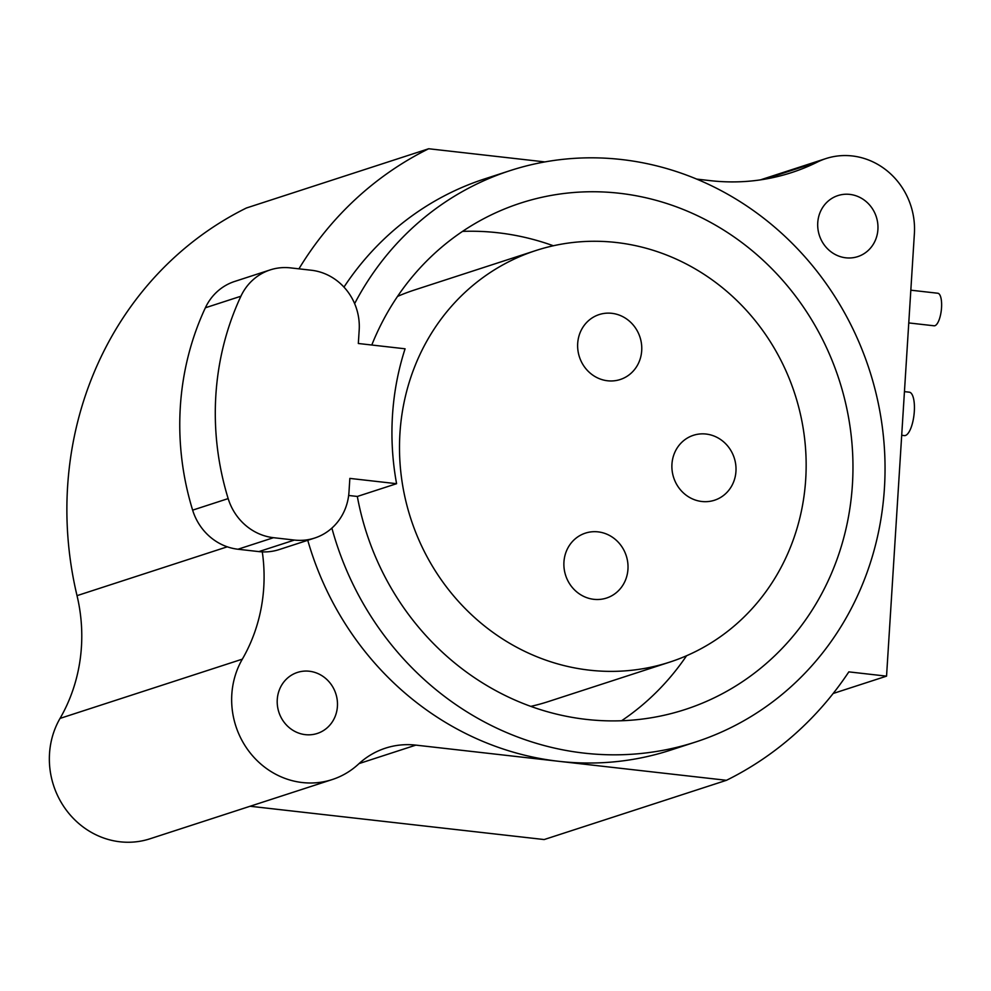 <?xml version="1.0" encoding="UTF-8"?>
<svg xmlns="http://www.w3.org/2000/svg" width="991" height="991" viewBox="0 0 991 991"><rect width="100%" height="100%" fill="white"/><g stroke="black" fill="none" stroke-linecap="round" stroke-linejoin="round"><path stroke-width="1.49" d="M331.886 528.104A300.372 280.23 72 0 0 584.157 753.123A300.372 280.23 72 0 0 695.67 741.986A300.372 280.23 72 0 0 882.498 428.397A300.372 280.23 72 0 0 621.493 159.526A300.372 280.23 72 0 0 509.981 170.663L484.748 178.863A300.372 280.23 72 0 0 343.964 287.105M307.755 540.281A300.372 280.23 72 0 0 558.912 761.323L415.861 745.121A81.919 76.431 72 0 0 385.437 748.168A81.919 76.431 72 0 0 358.618 763.987A80.556 75.155 -108 0 1 332.233 779.558A80.556 75.155 -108 0 1 248.679 750.955A80.556 75.155 -108 0 1 242.337 659.151A163.837 152.849 72 0 0 262.293 551.876M298.935 268.834A349.526 326.089 -108 0 1 428.694 148.749L544.914 161.917M305.339 734.653A32.084 29.928 72 0 0 317.256 733.464A32.084 29.928 72 0 0 337.213 699.968A32.084 29.928 72 0 0 309.328 671.241A32.084 29.928 72 0 0 297.424 672.431A32.084 29.928 72 0 0 277.468 705.926A32.084 29.928 72 0 0 305.339 734.653M696.71 179.098L710.535 180.672A218.454 203.799 72 0 0 791.636 172.57A218.454 203.799 72 0 0 817.488 162.016A70.993 66.236 -108 0 1 825.887 158.585A70.993 66.236 -108 0 1 914.383 233.641L886.549 676.147L848.829 671.873A349.526 326.089 -108 0 1 726.465 780.301L558.912 761.323A300.372 280.23 72 0 0 670.424 750.187L695.67 741.986M845.831 257.809A32.084 29.928 72 0 0 857.748 256.619A32.084 29.928 72 0 0 877.704 223.124A32.084 29.928 72 0 0 849.82 194.397A32.084 29.928 72 0 0 837.915 195.586A32.084 29.928 72 0 0 817.959 229.094A32.084 29.928 72 0 0 845.831 257.809M332.233 779.558L149.938 838.807A80.556 75.155 -108 0 1 66.372 810.204A80.556 75.155 -108 0 1 60.042 718.401A163.837 152.849 72 0 0 77.025 595.653A349.526 326.089 -108 0 1 246.4 207.999L428.694 148.749M726.465 780.301L544.17 839.55L250.104 806.253M908.772 322.93L934.092 325.791A16.389 5.426 -83.5 0 0 934.909 325.705A16.389 5.426 -83.5 0 0 941.45 308.907A16.389 5.426 -83.5 0 0 937.771 293.237L910.828 290.19M886.549 676.147L833.158 693.489M904.449 391.631L909.292 392.176A21.839 7.234 96.5 0 1 914.185 413.074A21.839 7.234 96.5 0 1 905.477 435.47A21.839 7.234 96.5 0 1 904.374 435.594L901.699 435.284M509.981 170.663A300.372 280.23 72 0 0 354.629 303.63M348.659 495.475L357.33 496.454A266.232 248.382 72 0 0 586.276 719.392A266.232 248.382 72 0 0 685.115 709.519A266.232 248.382 72 0 0 850.712 431.568A266.232 248.382 72 0 0 619.375 193.257A266.232 248.382 72 0 0 520.535 203.118A266.232 248.382 72 0 0 371.786 345.017M589.372 670.151A216.41 201.891 72 0 0 669.718 662.124A216.41 201.891 72 0 0 804.32 436.201A216.41 201.891 72 0 0 616.278 242.498A216.41 201.891 72 0 0 535.933 250.512A216.41 201.891 72 0 0 401.33 476.436A216.41 201.891 72 0 0 589.372 670.151M598.068 531.87A34.128 31.848 72 0 0 585.396 533.133A34.128 31.848 72 0 0 564.164 568.772A34.128 31.848 72 0 0 593.832 599.32A34.128 31.848 72 0 0 606.504 598.056A34.128 31.848 72 0 0 627.737 562.43A34.128 31.848 72 0 0 598.068 531.87M706.063 434.046A34.128 31.848 72 0 0 693.39 435.309A34.128 31.848 72 0 0 672.171 470.948A34.128 31.848 72 0 0 701.826 501.496A34.128 31.848 72 0 0 714.499 500.232A34.128 31.848 72 0 0 735.731 464.593A34.128 31.848 72 0 0 706.063 434.046M611.819 313.317A34.128 31.848 72 0 0 599.146 314.581A34.128 31.848 72 0 0 577.914 350.219A34.128 31.848 72 0 0 607.582 380.779A34.128 31.848 72 0 0 620.255 379.503A34.128 31.848 72 0 0 641.487 343.877A34.128 31.848 72 0 0 611.819 313.317M357.33 496.454L396.586 483.695L349.848 478.405L348.993 491.895A54.616 50.95 72 0 1 314.68 538.039A54.616 50.95 72 0 1 294.401 540.058L273.504 537.692L237.976 549.237A54.616 50.95 72 0 1 192.638 510.142A273.07 254.761 -108 0 1 205.372 307.78A54.616 50.95 72 0 1 234.681 281.444L270.209 269.899A54.616 50.95 72 0 0 240.9 296.235L205.372 307.78M270.209 269.899A54.616 50.95 72 0 1 290.487 267.88L311.372 270.246A54.616 50.95 72 0 1 359.188 330.003L358.333 343.493L405.084 348.795A266.232 248.382 72 0 0 396.586 483.695M553.337 245.768A266.232 248.382 72 0 0 497.841 232.749A266.232 248.382 72 0 0 462.537 231.386M294.401 540.058L258.874 551.603L237.976 549.237M258.874 551.603A54.616 50.95 72 0 0 279.152 549.584L314.68 538.039M273.504 537.692A54.616 50.95 72 0 1 228.165 498.597A273.07 254.761 -108 0 1 240.9 296.235M621.58 720.754A266.232 248.382 72 0 0 686.577 655.745M669.718 662.124L548.172 701.628A216.41 201.891 -108 0 1 530.78 706.372M397.54 296.408A216.41 201.891 -108 0 1 414.399 290.016L535.933 250.512M817.488 162.016L764.519 179.222M227.286 546.809L77.025 595.653M242.337 659.151L60.042 718.401M415.861 745.121L359.052 763.59M228.165 498.597L192.638 510.142M825.887 158.585L760.332 179.891"/></g></svg>
